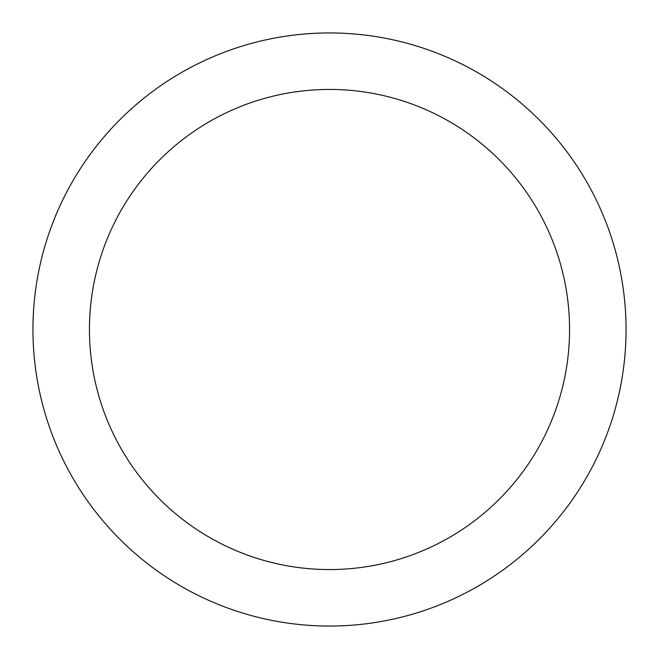 <?xml version="1.0" encoding="UTF-8"?>
<svg xmlns="http://www.w3.org/2000/svg" width="659" height="659" viewBox="0 0 659 659"><rect width="100%" height="100%" fill="white"/><g stroke="black" fill="none" stroke-linecap="round" stroke-linejoin="round"><path stroke-width="0.99" d="M569.557 329.5A240.057 240.057 0 0 0 329.5 89.443A240.057 240.057 0 0 0 89.443 329.5A240.057 240.057 0 0 0 329.5 569.557A240.057 240.057 0 0 0 569.557 329.5M32.95 329.5A296.55 296.55 0 0 1 329.5 32.95A296.55 296.55 0 0 1 626.05 329.5A296.55 296.55 0 0 1 329.5 626.05A296.55 296.55 0 0 1 32.95 329.5"/></g></svg>
